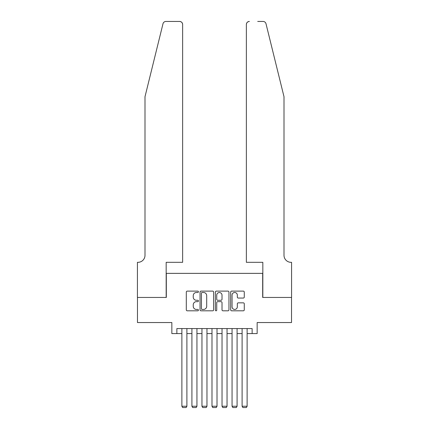 <?xml version="1.0" encoding="UTF-8"?>
<svg xmlns="http://www.w3.org/2000/svg" width="429" height="429" viewBox="0 0 429 429"><rect width="100%" height="100%" fill="white"/><g stroke="black" fill="none" stroke-linecap="round" stroke-linejoin="round"><path stroke-width="0.64" d="M198.445 291.8A0.692 0.692 0 0 0 197.753 291.114L187.285 291.114A0.987 0.987 0 0 0 186.299 292.095L186.299 309.829A0.987 0.987 0 0 0 187.285 310.816L197.753 310.816A0.692 0.692 0 0 0 198.445 310.124A0.692 0.692 0 0 0 197.753 309.438L196.396 309.438A3.153 3.153 0 0 1 193.243 306.285L193.243 304.805A3.153 3.153 0 0 1 196.396 301.651L197.753 301.651A0.692 0.692 0 0 0 198.445 300.965A0.692 0.692 0 0 0 197.753 300.273L196.396 300.273A3.153 3.153 0 0 1 193.243 297.12L193.243 295.645A3.153 3.153 0 0 1 196.396 292.492L197.753 292.492A0.692 0.692 0 0 0 198.445 291.8M243.291 298.058A0.987 0.987 0 0 0 244.278 297.072L244.278 292.095A0.987 0.987 0 0 0 243.291 291.114L231.665 291.114A0.987 0.987 0 0 0 230.679 292.095L230.679 309.829A0.987 0.987 0 0 0 231.665 310.816L243.291 310.816A0.987 0.987 0 0 0 244.278 309.829L244.278 303.818A0.987 0.987 0 0 0 243.291 302.836L238.315 302.836A0.987 0.987 0 0 0 237.328 303.818L237.328 306.799A2.633 2.633 0 0 1 234.695 309.438A2.633 2.633 0 0 1 232.062 306.799L232.062 295.125A2.633 2.633 0 0 1 234.695 292.492A2.633 2.633 0 0 1 237.328 295.125L237.328 297.072A0.987 0.987 0 0 0 238.315 298.058L243.291 298.058M176.866 333.58L176.866 328.566L252.134 328.566L252.134 333.58L257.153 333.58L257.153 322.544L291.527 322.544L291.527 297.453L262.677 297.453L262.677 273.364L166.323 273.364L166.323 297.453L137.473 297.453L137.473 322.544L171.847 322.544L171.847 333.58L181.88 333.58M213.637 292.095A0.987 0.987 0 0 0 212.655 291.114L201.029 291.114A0.987 0.987 0 0 0 200.043 292.095L200.043 309.829A0.987 0.987 0 0 0 201.029 310.816L212.655 310.816A0.987 0.987 0 0 0 213.637 309.829L213.637 292.095M216.345 291.114L227.971 291.114A0.987 0.987 0 0 1 228.957 292.095L228.957 309.829A0.987 0.987 0 0 1 227.971 310.816L222.994 310.816A0.987 0.987 0 0 1 222.013 309.829L222.013 302.638A0.987 0.987 0 0 0 221.026 301.651L217.728 301.651A0.987 0.987 0 0 0 216.742 302.638L216.742 310.124A0.692 0.692 0 0 1 216.05 310.816A0.692 0.692 0 0 1 215.363 310.124L215.363 292.095A0.987 0.987 0 0 1 216.345 291.114M186.899 333.58L191.919 333.58M196.938 333.58L201.957 333.58M206.971 333.58L211.99 333.58M217.01 333.58L222.029 333.58M227.043 333.58L232.062 333.58M237.081 333.58L242.101 333.58M247.12 333.58L252.134 333.58M202.113 292.492A0.692 0.692 0 0 0 201.421 293.179L201.421 308.746A0.692 0.692 0 0 0 202.113 309.438L203.539 309.438A3.153 3.153 0 0 0 206.692 306.285L206.692 295.645A3.153 3.153 0 0 0 203.539 292.492L202.113 292.492M222.013 295.173A2.633 2.633 0 0 0 219.375 292.54A2.633 2.633 0 0 0 216.742 295.173L216.742 299.286A0.987 0.987 0 0 0 217.728 300.273L221.026 300.273A0.987 0.987 0 0 0 222.013 299.286L222.013 295.173M186.899 328.566L186.899 406.247L181.88 406.247L181.88 328.566M186.899 406.247L186.148 407.55L182.636 407.55L181.88 406.247M162.999 23.74C163.765 22.088 163.765 22.088 162.999 23.74L144.997 96.723L144.997 255.298A7.025 7.025 0 0 1 137.972 262.323L137.419 262.323L137.419 297.453L166.173 297.453L166.173 262.323L182.636 262.323L182.636 24.458A3.008 3.008 0 0 0 179.622 21.45L165.921 21.45A3.008 3.008 0 0 0 162.999 23.74M171.294 21.45L179.622 21.45C181.44 21.643 182.443 22.646 182.636 24.458L182.636 262.323M144.997 255.298A7.025 7.025 0 0 1 137.972 262.323M278.48 74.346L266.001 23.74C265.235 22.088 265.235 22.088 266.001 23.74C265.235 22.088 265.235 22.088 266.001 23.74L284.003 96.723L284.003 255.298A7.025 7.025 0 0 0 291.028 262.323L291.581 262.323L291.581 297.453L262.827 297.453L262.827 262.323L246.364 262.323L246.364 24.458L246.364 262.323M257.706 21.45L263.079 21.45A3.008 3.008 0 0 1 266.001 23.74M249.378 21.45A3.008 3.008 0 0 0 246.364 24.458C246.557 22.646 247.56 21.643 249.378 21.45M284.003 255.298A7.025 7.025 0 0 0 291.028 262.323M196.938 328.566L196.938 406.247L191.919 406.247L191.919 328.566M196.938 406.247L196.182 407.55L192.669 407.55L191.919 406.247M206.971 328.566L206.971 406.247L201.957 406.247L201.957 328.566M206.971 406.247L206.22 407.55L202.708 407.55L201.957 406.247M217.01 328.566L217.01 406.247L211.99 406.247L211.99 328.566M217.01 406.247L216.259 407.55L212.741 407.55L211.99 406.247M227.043 328.566L227.043 406.247L222.029 406.247L222.029 328.566M227.043 406.247L226.292 407.55L222.78 407.55L222.029 406.247M237.081 328.566L237.081 406.247L232.062 406.247L232.062 328.566M237.081 406.247L236.331 407.55L232.818 407.55L232.062 406.247M247.12 328.566L247.12 406.247L242.101 406.247L242.101 328.566M247.12 406.247L246.364 407.55L242.852 407.55L242.101 406.247"/></g></svg>
